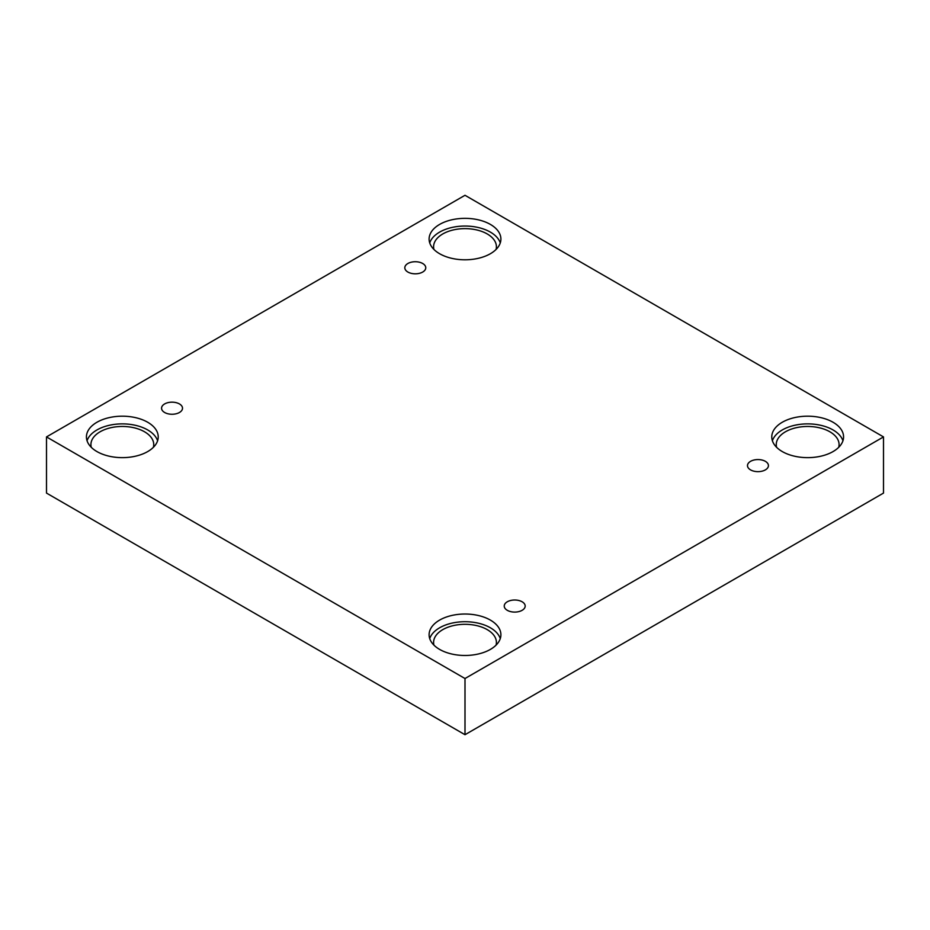 <?xml version="1.0" encoding="UTF-8"?>
<svg xmlns="http://www.w3.org/2000/svg" width="930" height="930" viewBox="0 0 930 930"><rect width="100%" height="100%" fill="white"/><g stroke="black" fill="none" stroke-linecap="round" stroke-linejoin="round"><path stroke-width="1.4" d="M465 734.712L883.5 493.086L883.5 436.914L465 195.288L46.5 436.914L46.5 493.086L465 734.712L465 678.528L883.5 436.914M407.886 263.492A10.474 6.045 180 0 1 419.302 262.19A10.474 6.045 180 0 1 425.766 267.77A10.474 6.045 180 0 1 415.292 273.815A10.474 6.045 180 0 1 404.817 267.77A10.474 6.045 180 0 1 407.886 263.492M46.5 436.914L465 678.528M164.633 403.934A10.474 6.045 180 0 1 176.049 402.632A10.474 6.045 180 0 1 182.513 408.212A10.474 6.045 180 0 1 172.038 414.257A10.474 6.045 180 0 1 161.564 408.212A10.474 6.045 180 0 1 164.633 403.934M507.303 601.78A10.474 6.045 180 0 1 518.719 600.466A10.474 6.045 180 0 1 525.183 606.046A10.474 6.045 180 0 1 514.709 612.091A10.474 6.045 180 0 1 504.234 606.046A10.474 6.045 180 0 1 507.303 601.78M750.557 461.338A10.474 6.045 180 0 1 761.972 460.025A10.474 6.045 180 0 1 768.436 465.605A10.474 6.045 180 0 1 757.962 471.65A10.474 6.045 180 0 1 747.488 465.605A10.474 6.045 180 0 1 750.557 461.338M96.953 422.255A35.898 20.727 180 0 1 136.071 417.768A35.898 20.727 180 0 1 158.228 436.914A35.898 20.727 180 0 1 122.33 457.641A35.898 20.727 180 0 1 86.432 436.914A35.898 20.727 180 0 1 96.953 422.255M439.623 224.421A35.898 20.727 180 0 1 478.741 219.922A35.898 20.727 180 0 1 500.898 239.068A35.898 20.727 180 0 1 465 259.796A35.898 20.727 180 0 1 429.102 239.068A35.898 20.727 180 0 1 439.623 224.421M782.281 422.255A35.898 20.727 180 0 1 821.411 417.768A35.898 20.727 180 0 1 843.568 436.914A35.898 20.727 180 0 1 807.67 457.641A35.898 20.727 180 0 1 771.772 436.914A35.898 20.727 180 0 1 782.281 422.255M439.623 620.089A35.898 20.727 180 0 1 478.741 615.602A35.898 20.727 180 0 1 500.898 634.748A35.898 20.727 180 0 1 465 655.476A35.898 20.727 180 0 1 429.102 634.748A35.898 20.727 180 0 1 439.623 620.089M433.938 645.141A31.411 18.135 180 0 1 433.589 642.444A31.411 18.135 180 0 1 452.98 625.692A31.411 18.135 180 0 1 487.215 629.622A31.411 18.135 180 0 1 496.411 642.444A31.411 18.135 180 0 1 496.062 645.141M500.27 638.596A35.898 20.727 0 0 0 475.59 622.635A35.898 20.727 0 0 0 439.623 627.785A35.898 20.727 0 0 0 429.73 638.596M776.608 447.295A31.411 18.135 180 0 1 776.259 444.61A31.411 18.135 180 0 1 795.65 427.847A31.411 18.135 180 0 1 829.874 431.787A31.411 18.135 180 0 1 839.081 444.61A31.411 18.135 180 0 1 838.732 447.295M842.94 440.762A35.898 20.727 0 0 0 818.249 424.801A35.898 20.727 0 0 0 782.281 429.951A35.898 20.727 0 0 0 772.4 440.762M433.938 249.461A31.411 18.135 180 0 1 433.589 246.764A31.411 18.135 180 0 1 452.98 230.012A31.411 18.135 180 0 1 487.215 233.942A31.411 18.135 180 0 1 496.411 246.764A31.411 18.135 180 0 1 496.062 249.461M500.27 242.916A35.898 20.727 0 0 0 475.59 226.967A35.898 20.727 0 0 0 439.623 232.116A35.898 20.727 0 0 0 429.73 242.916M91.268 447.295A31.411 18.135 180 0 1 90.919 444.61A31.411 18.135 180 0 1 110.31 427.847A31.411 18.135 180 0 1 144.545 431.787A31.411 18.135 180 0 1 153.741 444.61A31.411 18.135 180 0 1 153.392 447.295M157.6 440.762A35.898 20.727 0 0 0 132.92 424.801A35.898 20.727 0 0 0 96.953 429.951A35.898 20.727 0 0 0 87.06 440.762"/></g></svg>

